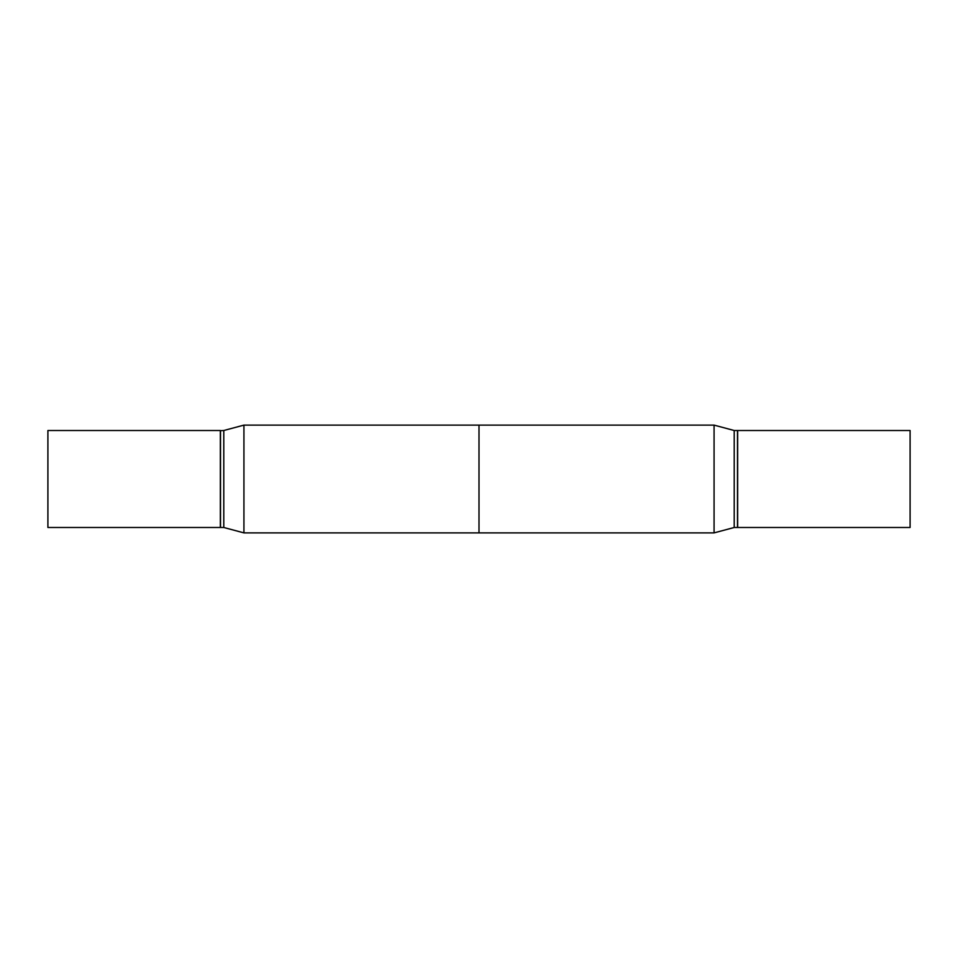 <?xml version="1.0" encoding="UTF-8"?>
<svg xmlns="http://www.w3.org/2000/svg" width="958" height="958" viewBox="0 0 958 958"><rect width="100%" height="100%" fill="white"/><g stroke="black" fill="none" stroke-linecap="round" stroke-linejoin="round"><path stroke-width="0.72" stroke-dasharray="4.79 3.59" d="M47.9 527.487L47.9 430.513M220.34 527.487L220.34 430.513M714.069 479L714.069 425.113L714.069 479M479 425.113L479 532.888M734.211 479L734.211 430.513L734.211 479M737.492 479L737.492 430.513L737.492 479M737.66 479L737.66 430.513L737.66 479M910.1 479L910.1 430.513L910.1 479M223.789 527.487L223.789 430.513M243.931 532.888L243.931 425.113M220.508 527.487L220.508 430.513M220.34 479L220.34 527.319L220.34 479"/><path stroke-width="1.44" d="M47.9 479L47.9 527.487L220.34 527.487L220.34 430.513L47.9 430.513L47.9 479M714.069 425.113L714.069 532.888L479 532.888L479 425.113L714.069 425.113L714.069 532.888L243.931 532.888L243.931 425.113L714.069 425.113L734.211 430.513L734.211 527.487L714.069 532.888L734.211 527.487L734.211 430.513L714.069 425.113M737.492 430.513L737.492 527.487L734.211 527.487L737.492 527.487L737.492 430.513L734.211 430.513L737.492 430.513M910.1 430.513L910.1 527.487L737.66 527.487L737.66 479L737.66 527.487L910.1 527.487L910.1 430.513L737.66 430.513L737.66 479L737.66 430.513L910.1 430.513M220.34 430.681L223.789 430.513L223.789 527.487L243.931 532.888M220.508 430.513L220.508 527.487L223.789 527.487M223.789 430.513L243.931 425.113"/></g></svg>
